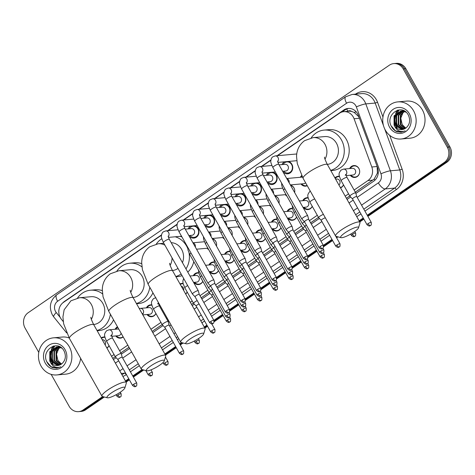 <?xml version="1.0" encoding="UTF-8"?>
<svg xmlns="http://www.w3.org/2000/svg" width="475" height="475" viewBox="0 0 475 475"><rect width="100%" height="100%" fill="white"/><g stroke="black" fill="none" stroke-linecap="round" stroke-linejoin="round"><path stroke-width="0.71" d="M109.024 345.61A5.961 5.344 84.9 0 1 106.94 348.104M123.179 336.935A5.961 5.344 84.9 0 1 120.365 338.152A5.961 5.344 84.9 0 1 115.734 335.95M155.925 313.464A5.961 5.344 84.9 0 1 151.632 316.724A5.961 5.344 84.9 0 1 147.001 314.521M187.192 292.036A5.961 5.344 84.9 0 1 185.707 294.078M202.825 281.325A5.961 5.344 84.9 0 1 198.532 284.584A5.961 5.344 84.9 0 1 193.901 282.382M218.458 270.608A5.961 5.344 84.9 0 1 214.166 273.867A5.961 5.344 84.9 0 1 209.534 271.664M234.092 259.896A5.961 5.344 84.9 0 1 229.799 263.156A5.961 5.344 84.9 0 1 225.168 260.953M249.725 249.185A5.961 5.344 84.9 0 1 245.433 252.439A5.961 5.344 84.9 0 1 240.801 250.242M265.359 238.468A5.961 5.344 84.9 0 1 261.066 241.727A5.961 5.344 84.9 0 1 256.435 239.525M280.992 227.757A5.961 5.344 84.9 0 1 276.699 231.016A5.961 5.344 84.9 0 1 272.068 228.813M296.626 217.039A5.961 5.344 84.9 0 1 292.333 220.299A5.961 5.344 84.9 0 1 287.702 218.096M312.259 206.328A5.961 5.344 84.9 0 1 307.966 209.588A5.961 5.344 84.9 0 1 303.335 207.385M343.526 184.9A5.961 5.344 84.9 0 1 340.527 187.857M349.636 168.566A5.961 5.344 84.9 0 1 353.804 165.573A5.961 5.344 84.9 0 1 358.851 168.411A5.961 5.344 84.9 0 1 354.867 177.442A5.961 5.344 84.9 0 1 350.235 175.239M212.289 238.688A5.961 5.344 84.9 0 1 215.787 241.413A5.961 5.344 84.9 0 1 216.458 246.086M208.733 249.696A5.961 5.344 84.9 0 1 207.171 248.247M227.923 227.97A5.961 5.344 84.9 0 1 231.42 230.702A5.961 5.344 84.9 0 1 232.091 235.368M224.366 238.984A5.961 5.344 84.9 0 1 222.805 237.53M243.556 217.259A5.961 5.344 84.9 0 1 247.053 219.99A5.961 5.344 84.9 0 1 247.724 224.657M240 228.267A5.961 5.344 84.9 0 1 238.438 226.818M259.19 206.542A5.961 5.344 84.9 0 1 262.687 209.273A5.961 5.344 84.9 0 1 263.358 213.94M255.633 217.556A5.961 5.344 84.9 0 1 254.072 216.101M274.823 195.831A5.961 5.344 84.9 0 1 278.32 198.562A5.961 5.344 84.9 0 1 278.991 203.229M271.267 206.845A5.961 5.344 84.9 0 1 269.705 205.39M290.457 185.119A5.961 5.344 84.9 0 1 293.954 187.845A5.961 5.344 84.9 0 1 294.625 192.512M286.9 196.127A5.961 5.344 84.9 0 1 285.338 194.673M307.248 185.713A5.961 5.344 84.9 0 1 305.603 186.164A5.961 5.344 84.9 0 1 300.972 183.962M194.774 225.72A6.341 5.682 84.9 0 1 198.081 228.511A6.341 5.682 84.9 0 1 193.842 238.118A6.341 5.682 84.9 0 1 189.139 236.063M210.407 215.009A6.341 5.682 84.9 0 1 213.714 217.793A6.341 5.682 84.9 0 1 209.475 227.4A6.341 5.682 84.9 0 1 204.773 225.346M226.041 204.297A6.341 5.682 84.9 0 1 229.348 207.082A6.341 5.682 84.9 0 1 225.108 216.689A6.341 5.682 84.9 0 1 220.406 214.635M241.674 193.58A6.341 5.682 84.9 0 1 244.981 196.371A6.341 5.682 84.9 0 1 240.742 205.978A6.341 5.682 84.9 0 1 236.039 203.923M257.308 182.869A6.341 5.682 84.9 0 1 260.615 185.654A6.341 5.682 84.9 0 1 256.375 195.261A6.341 5.682 84.9 0 1 251.673 193.206M272.941 172.152A6.341 5.682 84.9 0 1 276.248 174.942A6.341 5.682 84.9 0 1 272.009 184.549A6.341 5.682 84.9 0 1 267.306 182.495M288.574 161.441A6.341 5.682 84.9 0 1 291.882 164.225A6.341 5.682 84.9 0 1 287.642 173.832A6.341 5.682 84.9 0 1 282.94 171.778M359.415 118.263L358.577 116.523L354.273 112.462L351.595 111.429A3.723 3.337 -95.1 0 0 347.902 111.269A11.174 4.423 -124.4 0 1 346.762 108.983M354.118 190.042L367.911 180.589A11.174 10.017 -95.1 0 0 371.806 166.992L354.071 118.744A11.174 10.017 -95.1 0 0 353.263 116.998A11.174 10.017 -95.1 0 0 343.799 111.673A11.174 10.017 -95.1 0 0 339.423 113.258L277.489 155.705M343.799 111.673L348.733 111.227A11.174 10.017 84.9 0 1 351.595 111.429M355.318 192.161L374.175 179.057L377.411 173.084L377.15 166.511L371.806 166.992M112.741 358.405L115.259 356.678M120.81 352.872L128.998 347.261M152.137 331.407L162.159 324.538M167.711 320.732L168.393 320.263M191.532 304.41L193.426 303.109M201.186 297.795L209.059 292.392M216.82 287.078L224.693 281.681M232.453 276.367L240.326 270.964M248.087 265.65L255.96 260.252M263.72 254.938L271.593 249.541M279.353 244.221L287.227 238.824M294.987 233.51L302.86 228.113M310.62 222.793L318.493 217.396M346.4 198.277L349.76 195.967M111.542 356.28L114.065 354.552M119.617 350.746L127.805 345.135M150.937 329.282L160.966 322.412M166.517 318.606L167.2 318.137M190.333 302.284L192.232 300.984M199.987 295.67L207.866 290.272M215.62 284.952L223.499 279.555M231.254 274.241L239.133 268.844M246.887 263.53L254.766 258.127M262.521 252.813L270.4 247.416M278.154 242.102L286.033 236.698M293.788 231.384L301.667 225.987M309.421 220.673L317.3 215.276M345.2 196.151L348.567 193.848M161.476 235.208L63.448 302.391A11.174 10.017 -95.1 0 0 61.417 319.301L63.246 321.563M270.91 160.212L261.856 166.416M255.277 170.923L246.222 177.127M239.643 181.64L230.589 187.845M224.01 192.351L214.955 198.556M208.377 203.068L199.322 209.273M192.743 213.78L183.688 219.984M177.11 224.497L168.055 230.702M334.928 177.917A5.961 5.344 84.9 0 1 338.17 176.284A5.961 5.344 84.9 0 1 339.417 176.338M302.735 200.705A5.961 5.344 84.9 0 1 306.903 197.713A5.961 5.344 84.9 0 1 308.15 197.766M287.102 211.417A5.961 5.344 84.9 0 1 291.27 208.424A5.961 5.344 84.9 0 1 292.517 208.477M271.468 222.134A5.961 5.344 84.9 0 1 275.637 219.141A5.961 5.344 84.9 0 1 276.883 219.189M255.835 232.845A5.961 5.344 84.9 0 1 260.003 229.852A5.961 5.344 84.9 0 1 261.25 229.906M240.202 243.562A5.961 5.344 84.9 0 1 244.37 240.57A5.961 5.344 84.9 0 1 245.617 240.617M224.568 254.273A5.961 5.344 84.9 0 1 228.736 251.281A5.961 5.344 84.9 0 1 229.983 251.334M208.935 264.991A5.961 5.344 84.9 0 1 213.103 261.998A5.961 5.344 84.9 0 1 214.35 262.046M193.301 275.702A5.961 5.344 84.9 0 1 197.469 272.709A5.961 5.344 84.9 0 1 198.716 272.763M180.007 283.961A5.961 5.344 84.9 0 1 181.836 283.421A5.961 5.344 84.9 0 1 183.083 283.474M146.401 307.842A5.961 5.344 84.9 0 1 150.569 304.849A5.961 5.344 84.9 0 1 151.816 304.902M115.134 329.27A5.961 5.344 84.9 0 1 117.479 326.818M101.205 337.933A5.961 5.344 84.9 0 1 103.669 336.995A5.961 5.344 84.9 0 1 104.916 337.042M300.372 177.282A5.961 5.344 84.9 0 1 301.631 175.59M281.972 164.611A6.341 5.682 84.9 0 1 284.519 161.803M266.338 175.322A6.341 5.682 84.9 0 1 268.886 172.52M250.705 186.04A6.341 5.682 84.9 0 1 253.252 183.231M235.072 196.751A6.341 5.682 84.9 0 1 237.619 193.942M219.438 207.468A6.341 5.682 84.9 0 1 221.985 204.66M203.805 218.179A6.341 5.682 84.9 0 1 206.352 215.371M188.171 228.891A6.341 5.682 84.9 0 1 190.718 226.088M102.665 396.577L83 410.05L84.318 409.931A11.174 10.017 84.9 0 1 79.937 411.522A11.174 10.017 84.9 0 0 84.318 409.931L103.497 396.791L84.318 409.931L85.631 409.812A11.174 10.017 84.9 0 1 81.255 411.403L78.624 411.641A11.174 10.017 84.9 0 1 69.16 406.309L51.157 374.359M38.778 352.391L25.074 328.071A11.174 10.017 84.9 0 1 28.162 312.728L389.369 65.188A11.174 10.017 84.9 0 1 393.745 63.597A11.174 10.017 84.9 0 1 403.21 68.922L447.296 147.167A11.174 10.017 84.9 0 1 444.208 162.509L445.526 162.391L367.573 215.816L445.526 162.391A11.174 10.017 84.9 0 0 448.614 147.048A11.174 10.017 84.9 0 1 445.526 162.391L446.838 162.272L367.887 216.38M363.559 218.559L359.427 221.398L363.559 218.559M337.149 236.663L336.306 237.239L337.149 236.663M332.292 239.988L323.552 245.985L332.292 239.988M316.659 250.705L307.919 256.696L316.659 250.705M301.025 261.416L292.279 267.413L301.025 261.416M285.392 272.133L276.646 278.124L285.392 272.133M269.758 282.845L261.012 288.836L269.758 282.845M254.125 293.556L245.379 299.553L254.125 293.556M238.492 304.273L229.746 310.264L238.492 304.273M222.858 314.984L214.112 320.981L222.858 314.984M207.225 325.702L204.559 327.53L207.225 325.702M182.281 342.796L179.972 344.381L182.281 342.796M175.958 347.13L165.163 354.528L175.958 347.13M142.892 369.793L133.071 376.521L142.892 369.793M129.058 379.27L125.768 381.526L129.058 379.27M403.21 68.922L404.528 68.81L448.614 147.048L404.528 68.81A11.174 10.017 84.9 0 0 395.063 63.478A11.174 10.017 84.9 0 1 404.528 68.81L405.84 68.691L449.926 146.929A11.174 10.017 84.9 0 1 446.838 162.272M393.745 63.597L396.376 63.359A11.174 10.017 84.9 0 1 405.84 68.691M363.88 219.129L359.741 221.962M337.98 236.877L336.621 237.809M332.613 240.552L323.582 246.745M316.979 251.269L307.948 257.456M301.346 261.98L292.315 268.173M285.712 272.697L276.682 278.884M270.079 283.409L261.048 289.596M254.446 294.126L245.415 300.313M238.812 304.837L229.781 311.024M223.179 315.548L214.148 321.741M207.545 326.266L204.873 328.094M183.112 343.009L180.286 344.945M176.278 347.694L165.484 355.092M143.717 370.007L133.386 377.085M129.378 379.834L126.089 382.09M104.328 397.005L85.631 409.812M355.876 193.414L373.665 181.224A11.174 10.017 -95.1 0 0 377.56 167.627L358.399 115.508A11.174 10.017 -95.1 0 0 357.592 113.763A11.174 10.017 -95.1 0 0 348.128 108.437A11.174 10.017 -95.1 0 0 343.752 110.022L277.038 155.741M341.964 112.029L345.064 109.903A11.174 10.017 84.9 0 1 348.787 108.401M52.761 363.322A14.903 13.359 84.9 0 1 51.668 349.683M52.369 348.086A14.903 13.359 84.9 0 1 53.645 346.008M397.035 127.383A14.903 13.359 84.9 0 1 395.948 113.745M396.643 112.147A14.903 13.359 84.9 0 1 397.919 110.069M83 410.05A11.174 10.017 84.9 0 1 78.624 411.641M444.208 162.509L367.252 215.246M363.244 217.995L359.106 220.833M336.318 236.449L335.985 236.675M331.978 239.424L323.327 245.349M316.344 250.141L307.693 256.067M300.711 260.852L292.06 266.778M285.077 271.563L276.426 277.495M269.444 282.281L260.793 288.206M253.81 292.992L245.159 298.923M238.177 303.709L229.526 309.635M222.543 314.42L213.893 320.352M206.91 325.137L204.238 326.966M181.45 342.582L179.651 343.817M175.643 346.56L164.843 353.964M142.061 369.58L132.751 375.957M128.743 378.706L125.453 380.962M53.188 361.362A14.903 13.359 84.9 0 1 51.989 355.264M52.297 351.999A14.903 13.359 84.9 0 1 52.422 351.435M52.814 350.045A14.903 13.359 84.9 0 1 53.651 348.032M53.823 347.7A14.903 13.359 84.9 0 1 54.981 345.865M397.462 125.43A14.903 13.359 84.9 0 1 396.269 119.332M396.577 116.06A14.903 13.359 84.9 0 1 396.696 115.496M397.094 114.113A14.903 13.359 84.9 0 1 397.925 112.094M398.098 111.762A14.903 13.359 84.9 0 1 399.255 109.927M270.958 159.909L261.404 166.458M255.324 170.62L245.771 177.169M239.691 181.337L230.138 187.886M224.058 192.048L214.504 198.598M208.424 202.766L198.871 209.315M192.791 213.477L183.237 220.026M177.157 224.188L167.604 230.737M161.524 234.905L64.38 301.477A11.174 10.017 -95.1 0 0 62.617 303.032M113.406 359.581L116.143 357.705M121.374 354.118L129.663 348.442M152.802 332.583L163.044 325.565M168.275 321.979L169.058 321.444M192.197 305.585L194.311 304.137M201.845 298.971L209.944 293.425M217.479 288.26L225.578 282.708M233.112 277.543L241.211 271.997M248.746 266.831L256.844 261.28M264.379 256.114L272.478 250.568M280.012 245.403L288.111 239.851M295.652 234.692L303.745 229.14M311.285 223.974L319.378 218.429M347.065 199.453L350.645 197M385.338 130.114A18.626 16.696 84.9 0 1 397.777 101.893A18.626 16.696 84.9 0 1 413.553 110.776A18.626 16.696 84.9 0 1 401.114 138.997A18.626 16.696 84.9 0 1 385.338 130.114M397.777 101.893L406.659 101.098A18.626 16.696 84.9 0 1 422.429 109.98A18.626 16.696 84.9 0 1 409.99 138.201L401.114 138.997M396.946 131.712L401.019 132.228L405.151 130.868C400.383 132.507 396.803 130.803 394.416 125.756A9.316 8.348 84.9 0 0 401.921 129.574A9.316 8.348 84.9 0 0 406.06 127.888C409.836 124.468 410.608 120.211 408.369 115.122C402.082 102.63 384.637 114.831 391.382 126.374C392.677 128.909 394.529 130.684 396.946 131.712M409.319 113.679A13.039 11.691 84.9 0 1 405.715 131.581A13.039 11.691 84.9 0 1 389.571 127.217A13.039 11.691 84.9 0 1 393.175 109.315A13.039 11.691 84.9 0 1 409.319 113.679M402.272 110.948L396.667 115.562L396.667 124.895L403.067 129.378M402.01 110.936L396.144 115.609L396.144 124.943L402.806 129.443M403.34 111.097L398.751 115.377L398.757 124.711L404.112 129.04M403.073 111.049L398.228 115.419L398.234 124.759L403.851 129.141M404.415 111.399L400.841 115.188L400.847 124.521L405.139 128.523M404.148 111.31L400.318 115.235L400.324 124.569L404.884 128.672M405.923 127.995A9.316 8.348 84.9 0 1 405.068 127.484L405.905 128.007M405.003 111.376L400.959 110.96L394.054 115.799L394.06 125.133L394.416 125.756M401.221 110.942L394.577 115.752L394.582 125.085L402.016 129.568M406.024 112.159L400.959 110.96M403.827 110.705L402.266 110.883M403.311 110.752L402.533 110.889M404.088 110.835L403.59 111.002M403.97 110.776L403.328 110.96M405.068 127.484L402.183 124.503L400.763 118.186L403.198 112.237M391.127 125.827L395.354 130.779L401.09 132.222M41.058 366.053A18.626 16.696 84.9 0 1 53.503 337.832A18.626 16.696 84.9 0 1 69.279 346.714A18.626 16.696 84.9 0 1 56.834 374.935A18.626 16.696 84.9 0 1 41.058 366.053M53.503 337.832L62.379 337.036A18.626 16.696 84.9 0 1 69.172 337.986M52.672 367.65L56.745 368.167L60.877 366.807C56.103 368.446 52.529 366.736 50.142 361.689A9.316 8.348 84.9 0 0 57.647 365.512A9.316 8.348 84.9 0 0 61.786 363.826C65.562 360.406 66.334 356.149 64.095 351.061C57.807 338.568 40.363 350.764 47.102 362.306C48.402 364.842 50.255 366.623 52.672 367.65M65.045 349.618A13.039 11.691 84.9 0 1 61.441 367.513A13.039 11.691 84.9 0 1 45.291 363.149A13.039 11.691 84.9 0 1 48.895 345.254A13.039 11.691 84.9 0 1 65.045 349.618M57.998 346.887L52.387 351.5L52.392 360.834L58.793 365.317M57.73 346.869L51.864 351.548L51.87 360.881L58.532 365.376M59.06 347.035L54.477 351.31L54.483 360.65L59.838 364.978M58.793 346.988L53.954 351.358L53.96 360.691L59.577 365.079M60.141 347.338L56.567 351.126L56.567 360.46L60.865 364.462M59.868 347.243L56.044 351.173L56.044 360.507L60.61 364.604M61.649 363.933A9.316 8.348 84.9 0 1 60.788 363.423L61.625 363.945M60.723 347.308L56.685 346.898L49.78 351.732L49.786 361.071L50.142 361.689M56.947 346.881L50.303 351.684L50.308 361.024L57.736 365.501M61.75 348.092L56.685 346.898M59.553 346.643L57.992 346.815M59.031 346.691L58.253 346.827M59.814 346.774L59.316 346.94M59.696 346.714L59.048 346.898M60.788 363.423L57.908 360.442L56.483 354.124L58.924 348.175M80.625 358.322A18.626 16.696 84.9 0 1 65.71 374.14L56.834 374.935M46.853 361.766L51.08 366.718L56.816 368.155M345.058 232.78A10.242 2.037 150.6 0 0 341.044 237.66A10.242 2.037 150.6 0 0 354.101 231.972A10.242 2.037 150.6 0 0 358.518 227.816A10.242 2.037 150.6 0 0 354.409 227.834A10.242 2.037 150.6 0 0 345.058 232.78M341.044 237.66L336.146 236.402A13.971 2.779 -29.4 0 1 335.617 236.051A13.971 2.779 -29.4 0 1 341.62 229.752A13.971 2.779 -29.4 0 1 359.955 222.336A13.971 2.779 -29.4 0 1 359.979 222.971L358.518 227.816M327.311 164.398A13.971 12.522 -95.1 0 0 336.478 143.248A13.971 12.522 -95.1 0 0 324.645 136.586L313.138 137.619L304.606 140.653C297.629 145.843 296.513 152.926 296.578 156.786L297.297 163.638L303.103 178.357L335.617 236.051M311.184 137.898A20.49 18.371 84.9 0 1 324.063 130.091A20.49 18.371 84.9 0 1 341.412 139.864A20.49 18.371 84.9 0 1 330.671 170.371M324.063 130.091L328.997 129.651A20.49 18.371 84.9 0 1 346.346 139.418A20.49 18.371 84.9 0 1 332.66 170.466L330.82 170.626M190.19 338.912A10.242 2.037 150.6 0 0 186.176 343.793A10.242 2.037 150.6 0 0 199.233 338.105A10.242 2.037 150.6 0 0 203.65 333.949A10.242 2.037 150.6 0 0 199.542 333.967A10.242 2.037 150.6 0 0 190.19 338.912M186.176 343.793L181.278 342.534A13.971 2.779 -29.4 0 1 180.749 342.184A13.971 2.779 -29.4 0 1 186.752 335.884A13.971 2.779 -29.4 0 1 205.087 328.468A13.971 2.779 -29.4 0 1 205.111 329.104L203.65 333.949M182.447 262.639A13.971 12.522 -95.1 0 0 181.61 249.381A13.971 12.522 -95.1 0 0 171.196 242.683M156.317 244.031A20.49 18.371 84.9 0 1 161.803 238.723M175.204 236.787A20.49 18.371 84.9 0 1 186.544 245.997A20.49 18.371 84.9 0 1 187.779 248.567M180.138 236.348A20.49 18.371 84.9 0 1 181.955 236.972M172.443 270.53A13.971 12.522 -95.1 0 0 177.988 268.387M189.086 253.169A20.49 18.371 84.9 0 1 185.968 268.886M181.123 273.956A20.49 18.371 84.9 0 1 175.803 276.503M193.776 261.612A20.49 18.371 84.9 0 1 187.785 272.116M182.067 275.631A20.49 18.371 84.9 0 1 177.792 276.598L175.952 276.759M150.795 365.91A10.242 2.037 150.6 0 0 146.781 370.791A10.242 2.037 150.6 0 0 159.838 365.103A10.242 2.037 150.6 0 0 164.261 360.947A10.242 2.037 150.6 0 0 160.146 360.964A10.242 2.037 150.6 0 0 150.795 365.91M146.781 370.791L141.882 369.532A13.971 2.779 -29.4 0 1 141.354 369.182A13.971 2.779 -29.4 0 1 147.357 362.882A13.971 2.779 -29.4 0 1 165.692 355.466A13.971 2.779 -29.4 0 1 165.716 356.102L164.261 360.947M133.048 297.528A13.971 12.522 -95.1 0 0 142.215 276.379A13.971 12.522 -95.1 0 0 130.382 269.717L118.875 270.75L110.343 273.784C103.372 278.973 102.25 286.057 102.321 289.916L103.033 296.768L108.846 311.487L141.354 369.182M116.921 271.029A20.49 18.371 84.9 0 1 129.8 263.221A20.49 18.371 84.9 0 1 141.942 266.908M129.8 263.221L134.734 262.782A20.49 18.371 84.9 0 1 141.71 263.649M149.791 287.244A20.49 18.371 84.9 0 1 136.408 303.501M152.944 292.843A20.49 18.371 84.9 0 1 138.397 303.596L136.557 303.757M111.399 392.908A10.242 2.037 150.6 0 0 107.386 397.789A10.242 2.037 150.6 0 0 120.442 392.101A10.242 2.037 150.6 0 0 124.866 387.938A10.242 2.037 150.6 0 0 120.751 387.962A10.242 2.037 150.6 0 0 111.399 392.908M107.386 397.789L102.487 396.53A13.971 2.779 -29.4 0 1 101.959 396.18A13.971 2.779 -29.4 0 1 107.968 389.88A13.971 2.779 -29.4 0 1 126.302 382.464A13.971 2.779 -29.4 0 1 126.326 383.099L124.866 387.938M93.652 324.526A13.971 12.522 -95.1 0 0 102.82 303.377A13.971 12.522 -95.1 0 0 90.986 296.715L79.479 297.748L70.953 300.782L64.137 309.789L62.926 316.914L63.638 323.766L69.451 338.485L101.959 396.18M77.532 298.027A20.49 18.371 84.9 0 1 90.404 290.219A20.49 18.371 84.9 0 1 102.552 293.906M90.404 290.219L95.338 289.78A20.49 18.371 84.9 0 1 102.321 290.647M110.396 314.242A20.49 18.371 84.9 0 1 97.019 330.499M113.549 319.841A20.49 18.371 84.9 0 1 99.002 330.588L97.161 330.754M308.708 219.414A2.422 0.481 150.6 0 0 308.697 219.391L307.729 215.781A3.355 0.665 150.6 0 0 307.717 215.751A3.355 0.665 150.6 0 0 307.337 215.656A3.355 0.665 150.6 0 0 303.317 217.532A3.355 0.665 150.6 0 0 301.874 219.046A3.355 0.665 150.6 0 0 301.898 219.07L304.487 221.777A2.422 0.481 150.6 0 0 304.493 221.789M320.108 246.567A2.422 0.481 150.6 0 1 323.285 245.278L308.697 219.391A2.422 0.481 150.6 0 0 308.423 219.319A2.422 0.481 150.6 0 0 305.52 220.673A2.422 0.481 150.6 0 0 304.481 221.766L319.069 247.659C322.139 250.129 321.801 248.342 322.549 248.467A2.422 0.956 55.6 0 1 322.341 248.538A2.422 0.956 -124.4 0 1 320.108 246.567A2.422 0.481 150.6 0 0 319.069 247.659M283.712 171.184A5.587 5.011 -95.1 0 0 287.903 173.054A5.587 5.011 -95.1 0 0 291.638 164.588A5.587 5.011 -95.1 0 0 286.906 161.922A5.587 5.011 -95.1 0 0 283.112 164.51M282.661 171.279L285.73 171.006A3.355 3.004 -95.1 0 0 287.969 165.923A3.355 3.004 -95.1 0 0 285.131 164.326L279.051 164.873M293.075 230.126A2.422 0.481 150.6 0 0 293.063 230.102L292.095 226.498A3.355 0.665 150.6 0 0 292.083 226.468A3.355 0.665 150.6 0 0 291.703 226.373A3.355 0.665 150.6 0 0 287.684 228.243A3.355 0.665 150.6 0 0 286.241 229.757A3.355 0.665 150.6 0 0 286.265 229.787L288.853 232.489A2.422 0.481 150.6 0 0 288.859 232.501M304.475 257.278A2.422 0.481 150.6 0 1 307.652 255.995L293.063 230.102A2.422 0.481 150.6 0 0 292.79 230.037A2.422 0.481 150.6 0 0 289.887 231.39A2.422 0.481 150.6 0 0 288.848 232.483L303.436 258.37C306.506 260.84 306.167 259.053 306.909 259.178A2.422 0.956 55.6 0 1 306.707 259.249A2.422 0.956 -124.4 0 1 304.475 257.278A2.422 0.481 150.6 0 0 303.436 258.37M268.078 181.901A5.587 5.011 -95.1 0 0 272.27 183.766A5.587 5.011 -95.1 0 0 276.005 175.299A5.587 5.011 -95.1 0 0 271.272 172.639A5.587 5.011 -95.1 0 0 267.478 175.222M267.027 181.996L270.097 181.717A3.355 3.004 -95.1 0 0 272.335 176.641A3.355 3.004 -95.1 0 0 269.497 175.037L263.417 175.584M272.05 238.961A3.355 0.665 150.6 0 0 270.608 240.469A3.355 0.665 150.6 0 0 270.631 240.498L273.22 243.206A2.422 0.481 150.6 0 0 273.226 243.212A2.422 0.481 150.6 0 1 274.253 242.102A2.422 0.481 150.6 0 1 277.157 240.748A2.422 0.481 150.6 0 1 277.43 240.819L276.462 237.209A3.355 0.665 150.6 0 0 276.45 237.179A3.355 0.665 150.6 0 0 276.07 237.084A3.355 0.665 150.6 0 0 272.05 238.961M277.442 240.843A2.422 0.481 150.6 0 0 277.43 240.819L292.018 266.707A2.422 0.481 150.6 0 0 288.842 267.989A2.422 0.481 150.6 0 0 287.803 269.082L273.214 243.194M252.445 192.612A5.587 5.011 -95.1 0 0 256.637 194.483A5.587 5.011 -95.1 0 0 260.371 186.016A5.587 5.011 -95.1 0 0 255.639 183.35A5.587 5.011 -95.1 0 0 251.845 185.933M251.394 192.708L254.463 192.434A3.355 3.004 -95.1 0 0 256.702 187.352A3.355 3.004 -95.1 0 0 253.864 185.755L247.784 186.301M256.417 249.672A3.355 0.665 150.6 0 0 254.974 251.186A3.355 0.665 150.6 0 0 254.998 251.21L257.587 253.917A2.422 0.481 150.6 0 1 257.581 253.911A2.422 0.481 150.6 0 1 258.62 252.813A2.422 0.481 150.6 0 1 261.523 251.465A2.422 0.481 150.6 0 1 261.796 251.53A2.422 0.481 150.6 0 1 261.808 251.554L260.828 247.926A3.355 0.665 150.6 0 0 260.817 247.891A3.355 0.665 150.6 0 0 260.437 247.802A3.355 0.665 150.6 0 0 256.417 249.672M236.811 203.33A5.587 5.011 -95.1 0 0 241.003 205.194A5.587 5.011 -95.1 0 0 244.738 196.727A5.587 5.011 -95.1 0 0 240.006 194.067A5.587 5.011 -95.1 0 0 236.212 196.65M235.76 203.425L238.83 203.146A3.355 3.004 -95.1 0 0 241.068 198.069A3.355 3.004 -95.1 0 0 238.23 196.466L232.15 197.012M240.783 260.383A3.355 0.665 150.6 0 0 239.341 261.897A3.355 0.665 150.6 0 0 239.364 261.927L241.953 264.634A2.422 0.481 150.6 0 0 241.959 264.64A2.422 0.481 150.6 0 1 242.986 263.53A2.422 0.481 150.6 0 1 245.89 262.176A2.422 0.481 150.6 0 1 246.163 262.248A2.422 0.481 150.6 0 0 246.163 262.248L245.195 258.637A3.355 0.665 150.6 0 0 245.183 258.608A3.355 0.665 150.6 0 0 244.803 258.513A3.355 0.665 150.6 0 0 240.783 260.383M221.178 214.041A5.587 5.011 -95.1 0 0 225.37 215.911A5.587 5.011 -95.1 0 0 229.104 207.444A5.587 5.011 -95.1 0 0 224.372 204.778A5.587 5.011 -95.1 0 0 220.578 207.361M220.127 214.136L223.197 213.863A3.355 3.004 -95.1 0 0 225.435 208.78A3.355 3.004 -95.1 0 0 222.597 207.183L216.517 207.729M230.535 272.971L229.562 269.355A3.355 0.665 150.6 0 0 229.55 269.319A3.355 0.665 150.6 0 0 229.17 269.224A3.355 0.665 150.6 0 0 225.15 271.1A3.355 0.665 150.6 0 0 223.707 272.614A3.355 0.665 150.6 0 0 223.731 272.638L226.32 275.346M230.541 272.983A2.422 0.481 150.6 0 0 230.529 272.959A2.422 0.481 150.6 0 0 230.256 272.887A2.422 0.481 150.6 0 0 227.353 274.241A2.422 0.481 150.6 0 0 226.314 275.334A2.422 0.481 150.6 0 0 226.326 275.358M205.544 224.758A5.587 5.011 -95.1 0 0 209.736 226.623A5.587 5.011 -95.1 0 0 213.471 218.156A5.587 5.011 -95.1 0 0 208.739 215.49A5.587 5.011 -95.1 0 0 204.945 218.078M204.493 224.853L207.563 224.574A3.355 3.004 -95.1 0 0 209.802 219.498A3.355 3.004 -95.1 0 0 206.963 217.894L200.883 218.441M209.517 281.812A3.355 0.665 150.6 0 0 208.074 283.326A3.355 0.665 150.6 0 0 208.098 283.355L210.686 286.063A2.422 0.481 150.6 0 1 210.68 286.051A2.422 0.481 150.6 0 1 211.719 284.958A2.422 0.481 150.6 0 1 214.623 283.605A2.422 0.481 150.6 0 1 214.896 283.67A2.422 0.481 150.6 0 1 214.908 283.694L213.928 280.066A3.355 0.665 150.6 0 0 213.916 280.036A3.355 0.665 150.6 0 0 213.536 279.941A3.355 0.665 150.6 0 0 209.517 281.812M189.911 235.469A5.587 5.011 -95.1 0 0 194.103 237.34A5.587 5.011 -95.1 0 0 197.838 228.873A5.587 5.011 -95.1 0 0 193.105 226.207A5.587 5.011 -95.1 0 0 189.311 228.79M188.86 235.564L191.93 235.285A3.355 3.004 -95.1 0 0 194.168 230.209A3.355 3.004 -95.1 0 0 191.33 228.612L185.25 229.158M193.883 292.529A3.355 0.665 150.6 0 0 192.44 294.043A3.355 0.665 150.6 0 0 192.464 294.067L195.053 296.774A2.422 0.481 150.6 0 1 195.047 296.762A2.422 0.481 150.6 0 1 196.086 295.67A2.422 0.481 150.6 0 1 198.989 294.316A2.422 0.481 150.6 0 1 199.263 294.387A2.422 0.481 150.6 0 1 199.274 294.411L198.295 290.783A3.355 0.665 150.6 0 0 198.283 290.748A3.355 0.665 150.6 0 0 197.903 290.652A3.355 0.665 150.6 0 0 193.883 292.529M301.904 176.124A5.587 5.011 -95.1 0 0 301.108 177.217M304.457 221.748A3.355 0.665 150.6 0 0 303.852 222.14A3.355 0.665 150.6 0 0 302.409 223.648A3.355 0.665 150.6 0 0 302.433 223.678L305.021 226.385M306.351 225.085A2.422 0.481 150.6 0 0 306.054 225.281A2.422 0.481 150.6 0 0 305.015 226.373A2.422 0.481 150.6 0 0 305.027 226.391M301.708 183.896A5.587 5.011 -95.1 0 0 305.9 185.761A5.587 5.011 -95.1 0 0 307.117 185.482M290.344 184.917L303.727 183.712A3.355 3.004 -95.1 0 0 305.585 182.756M294.607 192.482A5.587 5.011 -95.1 0 0 294.001 188.011A5.587 5.011 -95.1 0 0 290.635 185.434M288.824 232.459A3.355 0.665 150.6 0 0 288.218 232.851A3.355 0.665 150.6 0 0 286.775 234.365A3.355 0.665 150.6 0 0 286.799 234.395L289.388 237.096A2.422 0.481 150.6 0 0 289.394 237.108M290.718 235.802A2.422 0.481 150.6 0 0 290.421 235.998A2.422 0.481 150.6 0 0 289.382 237.09L303.97 262.978C307.04 265.448 306.702 263.661 307.45 263.785A2.422 0.956 55.6 0 1 307.242 263.857A2.422 0.956 -124.4 0 1 305.009 261.885A2.422 0.481 150.6 0 0 303.97 262.978M278.973 203.193A5.587 5.011 -95.1 0 0 278.368 198.722A5.587 5.011 -95.1 0 0 275.001 196.145M273.19 243.176A3.355 0.665 150.6 0 0 272.585 243.568A3.355 0.665 150.6 0 0 271.142 245.076A3.355 0.665 150.6 0 0 271.166 245.106L273.754 247.813A2.422 0.481 150.6 0 0 273.76 247.819M275.084 246.513A2.422 0.481 150.6 0 0 274.788 246.709A2.422 0.481 150.6 0 0 273.748 247.802L288.337 273.689C291.407 276.165 291.068 274.378 291.816 274.502A2.422 0.956 55.6 0 1 291.608 274.568A2.422 0.956 -124.4 0 1 289.376 272.597A2.422 0.481 150.6 0 0 288.337 273.689M263.34 213.91A5.587 5.011 -95.1 0 0 262.734 209.439A5.587 5.011 -95.1 0 0 259.368 206.857M257.557 253.888A3.355 0.665 150.6 0 0 256.951 254.279A3.355 0.665 150.6 0 0 255.508 255.793A3.355 0.665 150.6 0 0 255.532 255.817L258.121 258.525M259.451 257.23A2.422 0.481 150.6 0 0 259.154 257.42A2.422 0.481 150.6 0 0 258.115 258.513A2.422 0.481 150.6 0 0 258.127 258.537M247.707 224.622A5.587 5.011 -95.1 0 0 247.101 220.151A5.587 5.011 -95.1 0 0 243.734 217.574M241.923 264.599A3.355 0.665 150.6 0 0 241.318 264.991A3.355 0.665 150.6 0 0 239.875 266.505A3.355 0.665 150.6 0 0 239.899 266.534L242.487 269.242A2.422 0.481 150.6 0 0 242.493 269.248A2.422 0.481 150.6 0 1 243.521 268.137A2.422 0.481 150.6 0 1 243.817 267.942M232.073 235.339A5.587 5.011 -95.1 0 0 231.467 230.868A5.587 5.011 -95.1 0 0 228.101 228.285M226.29 275.316A3.355 0.665 150.6 0 0 225.684 275.708A3.355 0.665 150.6 0 0 224.242 277.222A3.355 0.665 150.6 0 0 224.265 277.246L226.854 279.953A2.422 0.481 150.6 0 0 226.86 279.965M228.184 278.659A2.422 0.481 150.6 0 0 227.887 278.849A2.422 0.481 150.6 0 0 226.848 279.941L241.437 305.835C244.506 308.305 244.168 306.517 244.91 306.642A2.422 0.956 55.6 0 1 244.708 306.713A2.422 0.956 -124.4 0 1 242.476 304.742A2.422 0.481 150.6 0 0 241.437 305.835M216.44 246.05A5.587 5.011 -95.1 0 0 215.834 241.579A5.587 5.011 -95.1 0 0 212.467 239.002M210.657 286.027A3.355 0.665 150.6 0 0 210.051 286.419A3.355 0.665 150.6 0 0 208.608 287.933A3.355 0.665 150.6 0 0 208.632 287.963L211.221 290.67A2.422 0.481 150.6 0 0 211.227 290.676A2.422 0.481 150.6 0 1 212.254 289.566A2.422 0.481 150.6 0 1 212.551 289.37M350.972 175.174A5.587 5.011 -95.1 0 0 355.163 177.044A5.587 5.011 -95.1 0 0 358.898 168.578A5.587 5.011 -95.1 0 0 354.166 165.912A5.587 5.011 -95.1 0 0 350.372 168.494M346.174 175.607L352.99 174.996A3.355 3.004 -95.1 0 0 355.229 169.913A3.355 3.004 -95.1 0 0 352.391 168.316L343.514 169.112A3.355 3.004 -95.1 0 1 346.352 170.709A3.355 3.004 -95.1 0 1 345.954 174.848M356.731 196.579A2.422 0.481 150.6 0 0 356.719 196.555L355.751 192.951A3.355 0.665 150.6 0 0 355.739 192.921A3.355 0.665 150.6 0 0 355.359 192.826A3.355 0.665 150.6 0 0 351.34 194.697A3.355 0.665 150.6 0 0 349.897 196.211A3.355 0.665 150.6 0 0 349.921 196.24L352.509 198.948A2.422 0.481 150.6 0 0 352.515 198.954M368.077 223.636A2.422 0.481 150.6 0 1 371.254 222.353L356.719 196.555A2.422 0.481 150.6 0 0 356.446 196.49A2.422 0.481 150.6 0 0 353.543 197.843A2.422 0.481 150.6 0 0 352.503 198.936L367.038 224.728C370.108 227.198 369.77 225.411 370.518 225.536A2.422 0.956 55.6 0 1 370.31 225.607A2.422 0.956 -124.4 0 1 368.077 223.636A2.422 0.481 150.6 0 0 367.038 224.728M339.488 176.641A5.587 5.011 -95.1 0 0 338.532 176.629A5.587 5.011 -95.1 0 0 335.231 178.463M338.93 185.03A3.355 3.004 -95.1 0 0 339.595 180.631A3.355 3.004 -95.1 0 0 336.757 179.027L335.611 179.134M340.379 187.595A5.587 5.011 -95.1 0 0 343.49 184.84M323.416 214.409A3.355 0.665 150.6 0 0 320.073 216.125A3.355 0.665 150.6 0 0 318.63 217.639A3.355 0.665 150.6 0 0 318.654 217.669L321.242 220.376A2.422 0.481 150.6 0 0 321.248 220.382A2.422 0.481 150.6 0 1 322.276 219.272A2.422 0.481 150.6 0 1 325.179 217.918A2.422 0.481 150.6 0 1 325.411 217.942M308.222 198.069A5.587 5.011 -95.1 0 0 307.266 198.051A5.587 5.011 -95.1 0 0 303.472 200.64M303.02 207.415L306.09 207.136A3.355 3.004 -95.1 0 0 308.328 202.059A3.355 3.004 -95.1 0 0 305.49 200.456L299.41 201.002M305.051 226.444A3.355 0.665 150.6 0 0 304.439 226.842A3.355 0.665 150.6 0 0 302.997 228.356A3.355 0.665 150.6 0 0 303.02 228.38L305.609 231.088A2.422 0.481 150.6 0 0 305.615 231.099A2.422 0.481 150.6 0 1 306.642 229.983A2.422 0.481 150.6 0 1 306.939 229.787M304.071 207.32A5.587 5.011 -95.1 0 0 308.263 209.184A5.587 5.011 -95.1 0 0 312.223 206.269M292.588 208.786A5.587 5.011 -95.1 0 0 291.632 208.768A5.587 5.011 -95.1 0 0 287.838 211.351M287.387 218.126L290.457 217.853A3.355 3.004 -95.1 0 0 292.695 212.77A3.355 3.004 -95.1 0 0 289.857 211.173L283.777 211.719M289.418 237.156A3.355 0.665 150.6 0 0 288.806 237.553A3.355 0.665 150.6 0 0 287.363 239.067A3.355 0.665 150.6 0 0 287.387 239.097L289.976 241.799A2.422 0.481 150.6 0 1 289.97 241.793A2.422 0.481 150.6 0 1 291.009 240.7A2.422 0.481 150.6 0 1 291.306 240.504M288.438 218.031A5.587 5.011 -95.1 0 0 292.63 219.901A5.587 5.011 -95.1 0 0 296.59 216.98M276.955 219.498A5.587 5.011 -95.1 0 0 275.999 219.48A5.587 5.011 -95.1 0 0 272.205 222.068M271.753 228.837L274.823 228.564A3.355 3.004 -95.1 0 0 277.062 223.482A3.355 3.004 -95.1 0 0 274.223 221.884L268.143 222.431M273.784 247.873A3.355 0.665 150.6 0 0 273.173 248.271A3.355 0.665 150.6 0 0 271.73 249.779A3.355 0.665 150.6 0 0 271.753 249.808L274.342 252.516A2.422 0.481 150.6 0 1 274.336 252.504A2.422 0.481 150.6 0 1 275.375 251.412A2.422 0.481 150.6 0 1 275.672 251.216M272.804 228.742A5.587 5.011 -95.1 0 0 276.996 230.612A5.587 5.011 -95.1 0 0 280.957 227.697M261.321 230.215A5.587 5.011 -95.1 0 0 260.365 230.197A5.587 5.011 -95.1 0 0 256.571 232.78M256.12 239.554L259.19 239.275A3.355 3.004 -95.1 0 0 261.428 234.199A3.355 3.004 -95.1 0 0 258.59 232.602L252.51 233.148M258.151 258.584A3.355 0.665 150.6 0 0 257.539 258.982A3.355 0.665 150.6 0 0 256.096 260.496A3.355 0.665 150.6 0 0 256.12 260.52L258.709 263.227M260.039 261.933A2.422 0.481 150.6 0 0 259.742 262.123A2.422 0.481 150.6 0 0 258.703 263.215A2.422 0.481 150.6 0 0 258.715 263.239M257.171 239.459A5.587 5.011 -95.1 0 0 261.363 241.33A5.587 5.011 -95.1 0 0 265.323 238.408M245.688 240.926A5.587 5.011 -95.1 0 0 244.732 240.908A5.587 5.011 -95.1 0 0 240.938 243.497M240.487 250.266L243.556 249.993A3.355 3.004 -95.1 0 0 245.795 244.91A3.355 3.004 -95.1 0 0 242.957 243.313L236.871 243.859M242.517 269.301A3.355 0.665 150.6 0 0 241.906 269.693A3.355 0.665 150.6 0 0 240.463 271.207A3.355 0.665 150.6 0 0 240.487 271.237L243.075 273.944A2.422 0.481 150.6 0 1 243.069 273.933A2.422 0.481 150.6 0 1 244.108 272.84A2.422 0.481 150.6 0 1 244.405 272.644M241.537 250.171A5.587 5.011 -95.1 0 0 245.729 252.041A5.587 5.011 -95.1 0 0 249.69 249.12M230.054 251.637A5.587 5.011 -95.1 0 0 229.098 251.625A5.587 5.011 -95.1 0 0 225.304 254.208M224.853 260.983L227.923 260.704A3.355 3.004 -95.1 0 0 230.161 255.627A3.355 3.004 -95.1 0 0 227.323 254.024L221.237 254.57M226.884 280.012A3.355 0.665 150.6 0 0 226.272 280.41A3.355 0.665 150.6 0 0 224.829 281.924A3.355 0.665 150.6 0 0 224.853 281.948L227.442 284.656A2.422 0.481 150.6 0 0 227.448 284.668M228.772 283.361A2.422 0.481 150.6 0 0 228.475 283.551A2.422 0.481 150.6 0 0 227.436 284.644L241.971 310.442C245.041 312.912 244.702 311.125 245.45 311.25A2.422 0.956 55.6 0 1 245.243 311.321A2.422 0.956 -124.4 0 1 243.01 309.35A2.422 0.481 150.6 0 0 241.971 310.442M225.904 260.888A5.587 5.011 -95.1 0 0 230.096 262.752A5.587 5.011 -95.1 0 0 234.056 259.837M214.421 262.354A5.587 5.011 -95.1 0 0 213.465 262.337A5.587 5.011 -95.1 0 0 209.671 264.919M209.22 271.694L212.289 271.421A3.355 3.004 -95.1 0 0 214.528 266.338A3.355 3.004 -95.1 0 0 211.69 264.741L205.604 265.288M211.25 290.724A3.355 0.665 150.6 0 0 210.639 291.122A3.355 0.665 150.6 0 0 209.196 292.636A3.355 0.665 150.6 0 0 209.22 292.665L211.808 295.373M213.138 294.072A2.422 0.481 150.6 0 0 212.842 294.268A2.422 0.481 150.6 0 0 211.803 295.361A2.422 0.481 150.6 0 0 211.814 295.379M210.271 271.599A5.587 5.011 -95.1 0 0 214.463 273.469A5.587 5.011 -95.1 0 0 218.423 270.548M198.787 273.066A5.587 5.011 -95.1 0 0 197.832 273.054A5.587 5.011 -95.1 0 0 194.037 275.637M193.586 282.411L196.656 282.132A3.355 3.004 -95.1 0 0 198.894 277.056A3.355 3.004 -95.1 0 0 196.056 275.452L189.97 275.999M197.196 300.586A3.355 0.665 150.6 0 0 195.005 301.839A3.355 0.665 150.6 0 0 193.562 303.353A3.355 0.665 150.6 0 0 193.586 303.377L196.175 306.084A2.422 0.481 150.6 0 0 196.181 306.096M199.09 303.941A2.422 0.481 150.6 0 0 197.208 304.98A2.422 0.481 150.6 0 0 196.169 306.072L210.704 331.871C213.774 334.341 213.435 332.553 214.178 332.678A2.422 0.956 55.6 0 1 213.976 332.749A2.422 0.956 -124.4 0 1 211.743 330.772A2.422 0.481 150.6 0 0 210.704 331.871M194.637 282.316A5.587 5.011 -95.1 0 0 198.829 284.181A5.587 5.011 -95.1 0 0 202.789 281.265M183.154 283.783A5.587 5.011 -95.1 0 0 182.198 283.765A5.587 5.011 -95.1 0 0 180.257 284.4M183.635 290.403A3.355 3.004 -95.1 0 0 183.261 287.767A3.355 3.004 -95.1 0 0 181.284 286.229M185.624 293.924A5.587 5.011 -95.1 0 0 187.156 291.977M163.738 323.267A3.355 0.665 150.6 0 0 162.296 324.775A3.355 0.665 150.6 0 0 162.319 324.805L164.908 327.512A2.422 0.481 150.6 0 0 164.914 327.518A2.422 0.481 150.6 0 1 165.941 326.408A2.422 0.481 150.6 0 1 168.845 325.054A2.422 0.481 150.6 0 1 169.118 325.126A2.422 0.481 150.6 0 0 169.118 325.126L168.15 321.516A3.355 0.665 150.6 0 0 168.138 321.486A3.355 0.665 150.6 0 0 167.758 321.391A3.355 0.665 150.6 0 0 163.738 323.267M151.887 305.211A5.587 5.011 -95.1 0 0 150.931 305.193A5.587 5.011 -95.1 0 0 147.137 307.776M142.939 314.889L149.756 314.272A3.355 3.004 -95.1 0 0 151.994 309.195A3.355 3.004 -95.1 0 0 149.156 307.598L140.279 308.394A3.355 3.004 -95.1 0 1 143.118 309.991A3.355 3.004 -95.1 0 1 142.72 314.129M147.737 314.456A5.587 5.011 -95.1 0 0 151.929 316.326A5.587 5.011 -95.1 0 0 155.889 313.405M117.729 327.251A5.587 5.011 -95.1 0 0 115.87 329.205M118.762 329.086A3.355 3.004 -95.1 0 0 117.889 329.027L109.013 329.822A3.355 3.004 -95.1 0 1 111.851 331.419A3.355 3.004 -95.1 0 1 111.453 335.558M116.838 355.407A3.355 0.665 150.6 0 0 115.395 356.921A3.355 0.665 150.6 0 0 115.419 356.945L118.008 359.652A2.422 0.481 150.6 0 1 118.002 359.64A2.422 0.481 150.6 0 1 119.041 358.548A2.422 0.481 150.6 0 1 121.944 357.2A2.422 0.481 150.6 0 1 122.218 357.265A2.422 0.481 150.6 0 1 122.229 357.289L121.25 353.661A3.355 0.665 150.6 0 0 121.238 353.626A3.355 0.665 150.6 0 0 120.858 353.531A3.355 0.665 150.6 0 0 116.838 355.407M116.47 335.884A5.587 5.011 -95.1 0 0 120.662 337.749A5.587 5.011 -95.1 0 0 123.09 336.781M111.673 336.312L118.489 335.7A3.355 3.004 -95.1 0 0 121.107 333.248M104.987 337.351A5.587 5.011 -95.1 0 0 104.031 337.333A5.587 5.011 -95.1 0 0 101.472 338.408M105.123 344.88A3.355 3.004 -95.1 0 0 105.094 341.335A3.355 3.004 -95.1 0 0 102.256 339.738L102.226 339.738M106.827 347.908A5.587 5.011 -95.1 0 0 108.989 345.545M359.409 118.263L354.071 118.744M374.9 180.221A11.174 4.423 -124.4 0 1 374.175 179.057M377.411 173.084A11.174 1.425 -20.2 0 1 378.284 172.746M354.273 112.462A11.174 1.425 -20.2 0 1 356.131 111.726M372.851 180.144L367.911 180.589M449.926 146.929L447.296 147.167M345.064 109.903L343.752 110.022M357.182 197.368L378.343 182.869A7.452 6.68 -95.1 0 0 380.938 173.803L356.345 106.893A7.452 6.68 -95.1 0 0 355.805 105.729A7.452 6.68 -95.1 0 0 346.578 103.235L57.612 301.269A7.452 6.68 -95.1 0 0 55.551 311.499A7.452 6.68 -95.1 0 0 56.258 312.544L60.177 317.401M352.117 94.46A14.903 13.359 84.9 0 1 364.735 101.567A14.903 13.359 84.9 0 1 365.809 103.894L375.179 103.051A14.903 13.359 -95.1 0 0 374.11 100.724A14.903 13.359 -95.1 0 0 361.487 93.617L352.117 94.46L345.652 96.793A7.452 2.951 55.6 0 0 346.578 103.235M345.652 96.793L56.685 294.827C50.172 300.295 48.723 306.969 52.351 314.86L53.746 316.926A7.452 1.971 -38.9 0 1 56.258 312.544M355.579 94.074A16.762 15.028 84.9 0 1 376.343 99.685A16.762 15.028 84.9 0 1 377.548 102.303L382.957 117.022M389.696 135.351L402.147 169.213A16.762 15.028 84.9 0 1 396.304 189.608L364.925 211.114M360.911 213.863L356.778 216.695M329.644 235.291L320.999 241.217M314.011 246.002L305.366 251.928M298.377 256.72L289.732 262.645M282.744 267.431L274.099 273.357M267.11 278.142L258.465 284.074M251.477 288.859L242.832 294.785M235.843 299.571L227.198 305.502M220.21 310.288L211.565 316.213M204.577 320.999L201.911 322.828M178.772 338.687L177.323 339.678M173.31 342.428L162.515 349.826M139.377 365.685L130.423 371.824M126.409 374.567L126.243 374.68A16.762 15.028 84.9 0 1 122.871 376.384M356.345 106.893A7.452 0.95 -20.2 0 1 365.809 103.894L390.408 170.804L399.778 169.961L384.608 128.683M380.938 173.803A7.452 0.95 -20.2 0 1 390.408 170.804A14.903 13.359 84.9 0 1 385.213 188.931L394.588 188.094A14.903 13.359 -95.1 0 0 399.778 169.961L402.147 169.213M383.497 125.679L375.179 103.051L377.548 102.303M121.226 373.463L124.527 373.166L125.317 372.626M121.849 374.567A14.903 13.359 -95.1 0 0 124.527 373.166A1.864 0.736 -124.4 0 1 126.243 374.68M378.343 182.869A7.452 2.951 55.6 0 0 385.213 188.931L361.558 205.147M357.55 207.89L353.412 210.728M326.283 229.318L317.633 235.25M310.65 240.035L301.999 245.961M295.017 250.747L286.366 256.678M279.383 261.464L270.732 267.389M263.75 272.175L255.099 278.101M248.116 282.892L239.465 288.818M232.483 293.603L223.832 299.529M216.849 304.315L208.198 310.246M201.216 315.032L198.544 316.861M175.412 332.714L173.957 333.711M169.949 336.46L159.155 343.858M136.016 359.712L127.057 365.851M123.049 368.6L119.759 370.856M129.325 369.877L138.284 363.737M161.423 347.884L172.217 340.486M176.225 337.737L177.68 336.739M200.812 320.886L203.484 319.058M210.467 314.272L219.118 308.34M226.1 303.555L234.751 297.629M241.733 292.843L250.384 286.918M257.367 282.126L266.018 276.201M273 271.415L281.651 265.489M288.634 260.704L297.285 254.772M304.267 249.987L312.918 244.061M319.901 239.275L328.552 233.344M355.68 214.753L359.818 211.921M363.826 209.172L394.588 188.094A1.864 0.736 -124.4 0 1 396.304 189.608M115.377 363.084L118.667 360.828M122.675 358.079L131.634 351.939M154.773 336.086L165.567 328.688M169.575 325.939L171.03 324.942M194.168 309.088L196.834 307.26M203.817 302.468L212.467 296.543M219.45 291.757L228.101 285.831M235.083 281.046L243.734 275.114M250.717 270.328L259.368 264.403M266.356 259.617L275.001 253.686M281.99 248.9L290.635 242.974M297.623 238.189L306.268 232.263M313.257 227.472L321.902 221.546M349.036 202.956L353.168 200.118M56.685 294.827A7.452 2.951 55.6 0 0 57.612 301.269M64.838 301.435L64.38 301.477M397.201 127.371A14.903 13.359 84.9 0 1 395.954 124.563M395.123 118.887A14.903 13.359 84.9 0 1 396.215 113.46M396.5 112.771A14.903 13.359 84.9 0 1 396.649 112.45M397.058 111.661A14.903 13.359 84.9 0 1 398.103 110.028M396.162 117.824A14.903 13.359 84.9 0 1 396.405 116.114M396.809 114.493A14.903 13.359 84.9 0 1 397.7 112.237M397.884 111.868A14.903 13.359 84.9 0 1 398.929 110.158M396.756 127.579A15.271 13.692 84.9 0 1 395.176 115.039M395.657 113.543A15.271 13.692 84.9 0 1 397.391 110.212M52.921 363.31A14.903 13.359 84.9 0 1 51.68 360.495M50.849 354.825A14.903 13.359 84.9 0 1 51.935 349.398M52.226 348.709A14.903 13.359 84.9 0 1 52.375 348.389M52.778 347.599A14.903 13.359 84.9 0 1 53.829 345.966M51.888 353.762A14.903 13.359 84.9 0 1 52.131 352.052M52.535 350.431A14.903 13.359 84.9 0 1 53.42 348.175M53.61 347.807A14.903 13.359 84.9 0 1 54.655 346.097M52.476 363.517A15.271 13.692 84.9 0 1 50.902 350.978M51.383 349.481A15.271 13.692 84.9 0 1 53.111 346.15M324.995 159.202A13.971 12.522 -95.1 0 0 324.971 144.281A13.971 12.522 -95.1 0 0 313.138 137.619M324.52 157.124C324.366 157.896 325.345 160.402 327.447 164.641A13.971 2.779 150.6 0 0 309.112 172.057A13.971 2.779 150.6 0 0 303.103 178.357M164.914 245.183A13.971 12.522 -95.1 0 0 158.27 243.752L149.738 246.786C142.761 251.976 141.645 259.059 141.71 262.918L142.429 269.77L148.236 284.489L180.749 342.184M169.652 263.257C169.498 264.029 170.477 266.534 172.579 270.774A13.971 2.779 150.6 0 0 154.244 278.19A13.971 2.779 150.6 0 0 148.236 284.489M170.127 265.335A13.971 12.522 -95.1 0 0 172.057 257.86M130.732 292.333A13.971 12.522 -95.1 0 0 130.708 277.412A13.971 12.522 -95.1 0 0 118.875 270.75M130.257 290.255C130.102 291.027 131.082 293.532 133.184 297.772A13.971 2.779 150.6 0 0 114.849 305.188A13.971 2.779 150.6 0 0 108.846 311.487M91.337 319.331A13.971 12.522 -95.1 0 0 91.313 304.41A13.971 12.522 -95.1 0 0 79.479 297.748M90.862 317.253C90.713 318.024 91.687 320.53 93.789 324.769A13.971 2.779 150.6 0 0 75.454 332.179A13.971 2.779 150.6 0 0 69.451 338.485M277.632 161.648A3.355 3.004 -95.1 0 0 278.023 157.51A3.355 3.004 -95.1 0 0 275.185 155.907L296.78 153.971M277.56 161.09L278.7 164.261A3.355 0.665 150.6 0 0 274.301 166.036A3.355 0.665 150.6 0 0 274.146 166.149A3.355 0.665 150.6 0 0 272.864 167.55L301.874 219.046M261.998 172.36A3.355 3.004 -95.1 0 0 262.39 168.221A3.355 3.004 -95.1 0 0 259.552 166.624L271.86 165.52M261.927 171.802L263.067 174.972A3.355 0.665 150.6 0 0 258.667 176.753A3.355 0.665 150.6 0 0 258.513 176.86A3.355 0.665 150.6 0 0 257.23 178.262L286.241 229.757M288.842 267.989A2.422 0.956 -124.4 0 0 291.074 269.96A2.422 0.956 55.6 0 0 291.276 269.895C291.05 269.337 292.363 270.999 292.018 266.707M246.365 183.071A3.355 3.004 -95.1 0 0 246.757 178.938A3.355 3.004 -95.1 0 0 243.918 177.335L256.227 176.231M246.293 182.513L247.433 185.689A3.355 0.665 150.6 0 0 243.034 187.465A3.355 0.665 150.6 0 0 242.879 187.572A3.355 0.665 150.6 0 0 241.597 188.979L270.608 240.469M273.208 278.706A2.422 0.956 -124.4 0 0 275.441 280.678A2.422 0.956 55.6 0 0 275.642 280.606C275.417 280.048 276.729 281.717 276.385 277.418A2.422 0.481 150.6 0 0 273.208 278.706A2.422 0.481 150.6 0 0 272.169 279.799L257.581 253.911M230.731 193.788A3.355 3.004 -95.1 0 0 231.123 189.65A3.355 3.004 -95.1 0 0 228.285 188.053L240.593 186.948M230.66 193.23L231.8 196.401A3.355 0.665 150.6 0 0 227.4 198.182A3.355 0.665 150.6 0 0 227.246 198.289A3.355 0.665 150.6 0 0 225.963 199.69L254.974 251.186M257.575 289.418A2.422 0.956 -124.4 0 0 259.807 291.389A2.422 0.956 55.6 0 0 260.009 291.323C259.783 290.759 261.096 292.428 260.751 288.135A2.422 0.481 150.6 0 0 257.575 289.418A2.422 0.481 150.6 0 0 256.536 290.51L241.947 264.623M215.098 204.499A3.355 3.004 -95.1 0 0 215.49 200.361A3.355 3.004 -95.1 0 0 212.652 198.764L224.96 197.659M215.027 203.941L216.167 207.112A3.355 0.665 150.6 0 0 211.767 208.893A3.355 0.665 150.6 0 0 211.612 209A3.355 0.665 150.6 0 0 210.33 210.407L239.341 261.897M241.941 300.135A2.422 0.956 -124.4 0 0 244.174 302.106A2.422 0.956 55.6 0 0 244.376 302.035C244.15 301.477 245.462 303.139 245.118 298.846A2.422 0.481 150.6 0 0 241.941 300.135A2.422 0.481 150.6 0 0 240.902 301.227L226.314 275.334M199.458 215.217A3.355 3.004 -95.1 0 0 199.856 211.078A3.355 3.004 -95.1 0 0 197.018 209.481L209.327 208.371M199.393 214.658L200.533 217.829A3.355 0.665 150.6 0 0 196.133 219.604A3.355 0.665 150.6 0 0 195.979 219.717A3.355 0.665 150.6 0 0 194.691 221.118L223.707 272.614M226.308 310.846A2.422 0.956 -124.4 0 0 228.54 312.817A2.422 0.956 55.6 0 0 228.742 312.746C228.517 312.188 229.829 313.856 229.484 309.563A2.422 0.481 150.6 0 0 226.308 310.846A2.422 0.481 150.6 0 0 225.269 311.938L210.68 286.051M183.825 225.928A3.355 3.004 -95.1 0 0 184.223 221.789A3.355 3.004 -95.1 0 0 181.385 220.192L193.693 219.088M183.76 225.37L184.9 228.54A3.355 0.665 150.6 0 0 180.5 230.322A3.355 0.665 150.6 0 0 180.346 230.428A3.355 0.665 150.6 0 0 179.057 231.836L208.074 283.326M210.674 321.563A2.422 0.956 -124.4 0 0 212.907 323.534A2.422 0.956 55.6 0 0 213.109 323.463C212.883 322.905 214.195 324.567 213.851 320.275A2.422 0.481 150.6 0 0 210.674 321.563A2.422 0.481 150.6 0 0 209.635 322.656L195.047 296.762M168.192 236.645A3.355 3.004 -95.1 0 0 168.589 232.507A3.355 3.004 -95.1 0 0 165.751 230.903L178.06 229.799M168.126 236.087L169.266 239.257A3.355 0.665 150.6 0 0 164.867 241.033A3.355 0.665 150.6 0 0 164.712 241.146A3.355 0.665 150.6 0 0 163.424 242.547L192.44 294.043M320.643 251.168A2.422 0.956 -124.4 0 0 322.875 253.139A2.422 0.956 55.6 0 0 323.083 253.074C322.852 252.516 324.17 254.178 323.819 249.886A2.422 0.481 150.6 0 0 320.643 251.168A2.422 0.481 150.6 0 0 319.604 252.267L305.015 226.373M289.127 182.756A3.355 3.004 -95.1 0 0 288.741 180.179A3.355 3.004 -95.1 0 0 286.817 178.653M284.852 188.824A3.355 0.665 150.6 0 0 283.575 190.226L302.409 223.648M307.45 263.785C307.218 263.227 308.53 264.896 308.186 260.603A2.422 0.481 150.6 0 0 305.009 261.885M273.493 193.473A3.355 3.004 -95.1 0 0 273.107 190.897A3.355 3.004 -95.1 0 0 271.183 189.371M269.218 199.542A3.355 0.665 150.6 0 0 267.942 200.937L286.775 234.365M291.816 274.502C291.585 273.944 292.897 275.607 292.553 271.314A2.422 0.481 150.6 0 0 289.376 272.597M257.86 204.185A3.355 3.004 -95.1 0 0 257.474 201.608A3.355 3.004 -95.1 0 0 255.55 200.082M253.585 210.253A3.355 0.665 150.6 0 0 252.308 211.648L271.142 245.076M273.743 283.314A2.422 0.956 -124.4 0 0 275.975 285.285A2.422 0.956 55.6 0 0 276.177 285.214C275.951 284.656 277.263 286.324 276.919 282.025A2.422 0.481 150.6 0 0 273.743 283.314A2.422 0.481 150.6 0 0 272.703 284.406L258.115 258.513M242.226 214.902A3.355 3.004 -95.1 0 0 241.84 212.325A3.355 3.004 -95.1 0 0 239.917 210.799M237.951 220.97A3.355 0.665 150.6 0 0 236.675 222.365L255.508 255.793M258.109 294.025A2.422 0.956 -124.4 0 0 260.342 295.996A2.422 0.956 55.6 0 0 260.543 295.925C260.318 295.367 261.63 297.035 261.286 292.743A2.422 0.481 150.6 0 0 258.109 294.025A2.422 0.481 150.6 0 0 257.07 295.118L242.482 269.23M226.593 225.613A3.355 3.004 -95.1 0 0 226.207 223.036A3.355 3.004 -95.1 0 0 224.283 221.51M222.318 231.681A3.355 0.665 150.6 0 0 221.041 233.077L239.875 266.505M244.91 306.642C244.684 306.084 245.997 307.747 245.652 303.454A2.422 0.481 150.6 0 0 242.476 304.742M210.959 236.33A3.355 3.004 -95.1 0 0 210.573 233.748A3.355 3.004 -95.1 0 0 208.65 232.227M206.684 242.398A3.355 0.665 150.6 0 0 205.408 243.794L224.242 277.222M226.842 315.453A2.422 0.956 -124.4 0 0 229.075 317.425A2.422 0.956 55.6 0 0 229.277 317.353C229.051 316.795 230.363 318.464 230.019 314.171A2.422 0.481 150.6 0 0 226.842 315.453A2.422 0.481 150.6 0 0 225.803 316.546L211.215 290.658M195.326 247.042A3.355 3.004 -95.1 0 0 194.94 244.465A3.355 3.004 -95.1 0 0 193.016 242.939M191.051 253.11A3.355 0.665 150.6 0 0 189.774 254.505L208.608 287.933M345.2 175.346L345.889 174.289L347.029 177.46A3.355 0.665 150.6 0 0 342.629 179.241A3.355 0.665 150.6 0 0 342.475 179.348A3.355 0.665 150.6 0 0 341.187 180.755L349.897 196.211M352.444 234.353A2.422 0.956 -124.4 0 0 354.677 236.324A2.422 0.956 55.6 0 0 354.884 236.253C354.653 235.695 355.971 237.357 355.621 233.065A2.422 0.481 150.6 0 0 352.444 234.353A2.422 0.481 150.6 0 0 351.405 235.446L350.651 234.11M336.811 245.064A2.422 0.956 -124.4 0 0 339.043 247.036A2.422 0.956 55.6 0 0 339.251 246.964C339.019 246.406 340.338 248.075 339.987 243.782A2.422 0.481 150.6 0 0 336.811 245.064A2.422 0.481 150.6 0 0 335.772 246.157L321.237 220.364M314.705 198.954A3.355 0.665 150.6 0 0 311.363 200.67A3.355 0.665 150.6 0 0 311.208 200.777A3.355 0.665 150.6 0 0 309.92 202.184L318.63 217.639M321.177 255.776A2.422 0.956 -124.4 0 0 323.41 257.747A2.422 0.956 55.6 0 0 323.617 257.682C323.386 257.123 324.704 258.786 324.354 254.493A2.422 0.481 150.6 0 0 321.177 255.776A2.422 0.481 150.6 0 0 320.138 256.868L305.603 231.076M295.563 211.5A3.355 0.665 150.6 0 0 294.286 212.895L302.997 228.356M305.544 266.493A2.422 0.956 -124.4 0 0 307.776 268.464A2.422 0.956 55.6 0 0 307.984 268.393C307.753 267.835 309.071 269.503 308.72 265.204A2.422 0.481 150.6 0 0 305.544 266.493A2.422 0.481 150.6 0 0 304.505 267.585L289.97 241.793M279.929 222.211A3.355 0.665 150.6 0 0 278.653 223.612L287.363 239.067M289.91 277.204A2.422 0.956 -124.4 0 0 292.143 279.175A2.422 0.956 55.6 0 0 292.351 279.11C292.119 278.546 293.437 280.214 293.087 275.922A2.422 0.481 150.6 0 0 289.91 277.204A2.422 0.481 150.6 0 0 288.871 278.297L274.336 252.504M264.296 232.928A3.355 0.665 150.6 0 0 263.019 234.323L271.73 249.779M274.277 287.921A2.422 0.956 -124.4 0 0 276.509 289.892A2.422 0.956 55.6 0 0 276.717 289.821C276.486 289.263 277.798 290.926 277.453 286.633A2.422 0.481 150.6 0 0 274.277 287.921A2.422 0.481 150.6 0 0 273.238 289.014L258.703 263.215M248.662 243.639A3.355 0.665 150.6 0 0 247.386 245.035L256.096 260.496M258.643 298.632A2.422 0.956 -124.4 0 0 260.876 300.604A2.422 0.956 55.6 0 0 261.084 300.533C260.852 299.974 262.164 301.643 261.82 297.35A2.422 0.481 150.6 0 0 258.643 298.632A2.422 0.481 150.6 0 0 257.604 299.725L243.069 273.933M233.029 254.357A3.355 0.665 150.6 0 0 231.752 255.752L240.463 271.207M245.45 311.25C245.219 310.692 246.531 312.354 246.187 308.061A2.422 0.481 150.6 0 0 243.01 309.35M217.396 265.068A3.355 0.665 150.6 0 0 216.119 266.463L224.829 281.924M227.377 320.061A2.422 0.956 -124.4 0 0 229.609 322.032A2.422 0.956 55.6 0 0 229.811 321.961C229.585 321.403 230.898 323.071 230.553 318.778A2.422 0.481 150.6 0 0 227.377 320.061A2.422 0.481 150.6 0 0 226.338 321.153L211.803 295.361M201.762 275.785A3.355 0.665 150.6 0 0 200.486 277.18L209.196 292.636M214.178 332.678C213.952 332.12 215.264 333.782 214.92 329.49A2.422 0.481 150.6 0 0 211.743 330.772M187.655 285.552A3.355 0.665 150.6 0 0 186.295 286.377A3.355 0.665 150.6 0 0 186.141 286.49A3.355 0.665 150.6 0 0 184.852 287.892L193.562 303.353M196.11 341.489A2.422 0.956 -124.4 0 0 198.342 343.461A2.422 0.956 55.6 0 0 198.544 343.389C198.318 342.831 199.631 344.5 199.286 340.207A2.422 0.481 150.6 0 0 196.11 341.489A2.422 0.481 150.6 0 0 195.071 342.582L194.227 341.092M180.476 352.201A2.422 0.956 -124.4 0 0 182.709 354.172A2.422 0.956 55.6 0 0 182.911 354.107C182.685 353.548 183.997 355.211 183.653 350.918A2.422 0.481 150.6 0 0 180.476 352.201A2.422 0.481 150.6 0 0 179.437 353.293L164.902 327.501M157.599 303.911L158.288 302.86L159.428 306.031A3.355 0.665 150.6 0 0 155.028 307.806A3.355 0.665 150.6 0 0 154.874 307.919A3.355 0.665 150.6 0 0 153.585 309.32L162.296 324.775M158.353 303.418A3.355 3.004 -95.1 0 0 158.668 303.002M164.843 362.918A2.422 0.956 -124.4 0 0 167.075 364.889A2.422 0.956 55.6 0 0 167.277 364.818C167.052 364.26 168.364 365.928 168.019 361.629A2.422 0.481 150.6 0 0 164.843 362.918A2.422 0.481 150.6 0 0 163.804 364.01L163.008 362.597M149.209 373.629A2.422 0.956 -124.4 0 0 151.442 375.6A2.422 0.956 55.6 0 0 151.644 375.529C151.418 374.971 152.73 376.639 152.386 372.347A2.422 0.481 150.6 0 0 149.209 373.629A2.422 0.481 150.6 0 0 148.17 374.722L145.813 370.542M133.576 384.346A2.422 0.956 -124.4 0 0 135.808 386.317A2.422 0.956 55.6 0 0 136.01 386.246C135.785 385.688 137.097 387.351 136.752 383.058A2.422 0.481 150.6 0 0 133.576 384.346A2.422 0.481 150.6 0 0 132.537 385.439L118.002 359.64M110.699 336.051L111.388 335L112.528 338.17A3.355 0.665 150.6 0 0 108.128 339.952A3.355 0.665 150.6 0 0 107.973 340.058A3.355 0.665 150.6 0 0 106.685 341.46L115.395 356.921M117.942 395.058A2.422 0.956 -124.4 0 0 120.175 397.029A2.422 0.956 55.6 0 0 120.377 396.957C120.151 396.399 121.463 398.068 121.119 393.775A2.422 0.481 150.6 0 0 117.942 395.058A2.422 0.481 150.6 0 0 116.903 396.15L116.102 394.731M53.746 316.926L66.672 332.951M327.447 164.641L359.955 222.336M163.822 243.253L158.27 243.752M172.579 270.774L205.087 328.468M133.184 297.772L165.692 355.466M93.789 324.769L126.302 382.464M323.285 245.278C323.629 249.571 322.317 247.908 322.549 248.467M275.185 155.907L272.715 156.881C271.676 157.623 271.059 158.965 270.857 160.9C270.441 161.447 271.106 163.661 272.864 167.55M296.804 160.698L277.845 162.402M278.7 164.261L307.717 215.751M307.652 255.995C307.996 260.288 306.684 258.62 306.909 259.178M286.906 161.922L289.251 161.714M259.552 166.624L257.082 167.598C256.043 168.334 255.425 169.676 255.223 171.618C254.808 172.158 255.473 174.373 257.23 178.262M287.903 173.054L290.249 172.841M275.334 171.938L262.212 173.114M263.067 174.972L292.083 226.468M271.272 172.639L273.618 172.425M243.918 177.335L241.448 178.309C240.409 179.051 239.792 180.393 239.59 182.329C239.168 182.875 239.839 185.09 241.597 188.979M272.27 183.766L274.615 183.558M259.7 182.655L246.578 183.831M247.433 185.689L276.45 237.179M287.803 269.082C290.872 271.558 290.534 269.77 291.276 269.895M255.639 183.35L257.984 183.142M228.285 188.053L225.815 189.02C224.776 189.763 224.158 191.104 223.957 193.046C223.535 193.586 224.206 195.801 225.963 199.69M256.637 194.483L258.982 194.269M244.067 193.367L230.945 194.542M231.8 196.401L260.817 247.891M276.385 277.418L261.796 251.53M272.169 279.799C275.239 282.269 274.894 280.482 275.642 280.606M240.006 194.067L242.351 193.853M212.652 198.764L210.182 199.737C209.143 200.48 208.525 201.816 208.323 203.757C207.902 204.303 208.572 206.518 210.33 210.407M241.003 205.194L243.348 204.986M228.433 204.078L215.312 205.259M216.167 207.112L245.183 258.608M260.751 288.135L246.163 262.248M256.536 290.51C259.605 292.98 259.261 291.199 260.009 291.323M224.372 204.778L226.717 204.571M197.018 209.481L194.548 210.449C193.509 211.191 192.892 212.533 192.69 214.474C192.268 215.015 192.939 217.229 194.691 221.118M225.37 215.911L227.715 215.697M212.8 214.795L199.678 215.971M200.533 217.829L229.55 269.319M245.118 298.846L230.529 272.959M240.902 301.227C243.972 303.697 243.627 301.91 244.376 302.035M208.739 215.49L211.084 215.282M181.385 220.192L178.915 221.166C177.876 221.908 177.258 223.244 177.056 225.186C176.635 225.726 177.306 227.947 179.057 231.836M209.736 226.623L212.082 226.415M197.167 225.506L184.045 226.688M184.9 228.54L213.916 280.036M229.484 309.563L214.896 283.67M225.269 311.938C228.338 314.408 227.994 312.627 228.742 312.746M193.105 226.207L195.451 225.993M165.751 230.903L163.281 231.877C162.242 232.619 161.625 233.961 161.423 235.903C161.001 236.443 161.672 238.658 163.424 242.547M194.103 237.34L196.448 237.126M181.533 236.223L168.411 237.399M169.266 239.257L198.283 290.748M213.851 320.275L199.263 294.387M209.635 322.656C212.705 325.126 212.361 323.338 213.109 323.463M302.415 177.098L286.734 178.505M305.9 185.761L307.212 185.648M283.575 190.226L281.782 185.701L281.604 183.065M323.819 249.886L322.869 248.199M319.604 252.267C322.673 254.737 322.335 252.949 323.083 253.074M282.577 188.189L271.1 189.222M286.045 194.613L274.71 195.629M267.942 200.937L266.148 196.418L265.97 193.782M308.186 260.603L307.236 258.911M266.944 198.906L255.467 199.933M270.412 205.325L259.077 206.346M252.308 211.648L250.515 207.13L250.337 204.493M292.553 271.314L291.603 269.628M251.311 209.618L239.833 210.651M254.778 216.042L243.443 217.057M236.675 222.365L234.882 217.841L234.703 215.211M276.919 282.025L275.969 280.339M272.703 284.406C275.773 286.876 275.435 285.089 276.177 285.214M235.677 220.335L224.2 221.362M239.145 226.753L227.81 227.768M221.041 233.077L219.248 228.558L219.07 225.922M261.286 292.743L260.336 291.056M257.07 295.118C260.14 297.587 259.801 295.806 260.543 295.925M220.044 231.046L208.567 232.079M223.511 237.464L212.177 238.486M205.408 243.794L203.615 239.269L203.437 236.639M245.652 303.454L244.702 301.767M204.41 241.757L192.933 242.79M207.878 248.182L196.543 249.197M189.774 254.505L187.981 249.987L187.803 247.35M230.019 314.171L229.069 312.485M225.803 316.546C228.873 319.016 228.528 317.229 229.277 317.353M371.254 222.353C371.604 226.646 370.286 224.978 370.518 225.536M354.166 165.912L355.686 165.775M341.187 180.755C338.236 174.04 338.532 173.565 341.044 170.086L343.514 169.112M355.163 177.044L356.689 176.908M347.029 177.46L355.739 192.921M338.532 176.629L339.465 176.54M340.427 187.678L341.056 187.619M355.621 233.065L354.748 231.515M351.405 235.446C354.475 237.916 354.136 236.128 354.884 236.253M309.92 202.184C306.969 195.468 307.266 194.993 309.777 191.514L310.312 191.146M339.987 243.782L335.7 236.17M335.772 246.157C338.841 248.627 338.503 246.84 339.251 246.964M307.266 198.051L308.198 197.968M308.263 209.184L309.789 209.047M294.286 212.895L292.493 208.377L292.315 205.74M324.354 254.493L323.404 252.807M320.138 256.868C323.208 259.344 322.869 257.557 323.617 257.682M291.632 208.768L292.564 208.685M292.63 219.901L294.156 219.765M278.653 223.612L276.86 219.088L276.682 216.452M308.72 265.204L307.77 263.518M304.505 267.585C307.574 270.055 307.236 268.268 307.984 268.393M275.999 219.48L276.931 219.397M276.996 230.612L278.522 230.476M263.019 234.323L261.226 229.805L261.048 227.169M293.087 275.922L292.137 274.235M288.871 278.297C291.941 280.767 291.603 278.985 292.351 279.11M260.365 230.197L261.298 230.114M261.363 241.33L262.889 241.187M247.386 245.035L245.593 240.516L245.415 237.88M277.453 286.633L276.503 284.947M273.238 289.014C276.308 291.484 275.969 289.697 276.717 289.821M244.732 240.908L245.664 240.825M245.729 252.041L247.249 251.904M231.752 255.752L229.959 251.227L229.781 248.597M261.82 297.35L260.87 295.664M257.604 299.725C260.674 302.195 260.336 300.414 261.084 300.533M229.098 251.625L230.031 251.542M230.096 262.752L231.616 262.616M216.119 266.463L214.326 261.945L214.148 259.308M246.187 308.061L245.237 306.375M213.465 262.337L214.397 262.253M214.463 273.469L215.982 273.333M200.486 277.18L198.692 272.656L198.514 270.026M230.553 318.778L229.603 317.086M226.338 321.153C229.407 323.623 229.069 321.836 229.811 321.961M197.832 273.054L198.764 272.965M198.829 284.181L200.349 284.044M184.852 287.892L183.059 283.373L182.851 281.212L183.641 278.427M214.92 329.49L211.761 323.885M182.198 283.765L183.13 283.682M199.286 340.207L198.413 338.651M195.071 342.582C198.14 345.052 197.796 343.265 198.544 343.389M153.585 309.32C150.634 302.611 150.931 302.13 153.443 298.65L155.913 297.677M159.291 304.107L158.573 304.172M159.428 306.031L168.138 321.486M183.653 350.918L169.118 325.126M179.437 353.293C182.507 355.769 182.162 353.982 182.911 354.107M150.931 305.193L151.863 305.11M142.411 314.147L142.654 313.571L143.195 315.543M139.282 308.59L140.279 308.394M151.929 316.326L153.449 316.19M168.019 361.629L165.437 357.04M163.804 364.01C166.873 366.48 166.529 364.693 167.277 364.818M152.386 372.347L150.985 369.859M148.17 374.722C151.24 377.192 150.896 375.41 151.644 375.529M106.685 341.46C103.734 334.75 104.031 334.275 106.537 330.796L109.013 329.822M120.662 337.749L122.182 337.612M112.528 338.17L121.238 353.626M136.752 383.058L122.218 357.265M132.537 385.439C135.607 387.909 135.262 386.122 136.01 386.246M104.031 337.333L104.963 337.25M121.119 393.775L120.252 392.231M116.903 396.15C119.973 398.62 119.629 396.839 120.377 396.957"/></g></svg>
